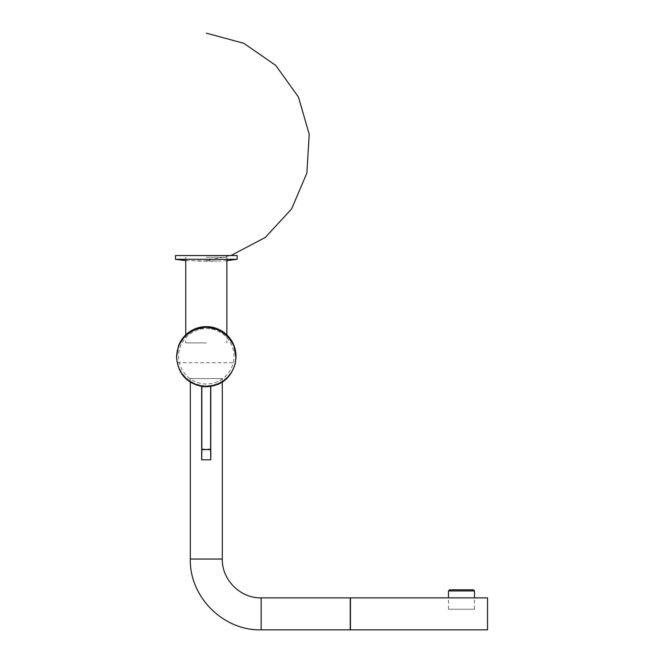 <?xml version="1.0" encoding="UTF-8"?>
<svg xmlns="http://www.w3.org/2000/svg" width="663" height="663" viewBox="0 0 663 663"><rect width="100%" height="100%" fill="white"/><g stroke="black" fill="none" stroke-linecap="round" stroke-linejoin="round"><path stroke-width="0.5" stroke-dasharray="3.31 2.49" d="M350.462 597.869L350.462 629.85M487.529 597.869L487.529 629.85M201.842 386.537L201.842 386.355A29.702 29.686 180 0 0 210.627 386.355L210.801 385.775A29.702 29.686 -0 0 1 201.668 385.775L201.668 456.326M210.627 386.537L210.801 456.326M176.532 356.338L177.245 362.719A29.702 29.686 180 0 0 235.224 362.719L235.937 356.338M177.245 362.719L235.224 362.719M175.471 255.537L237.147 255.537M175.471 259.299L237.147 259.299M230.989 340.185A29.47 29.47 0 0 1 206.309 385.75A29.47 29.47 0 0 1 185.623 335.296M206.309 383.985A27.705 27.705 0 0 1 182.317 342.431A27.705 27.705 0 0 1 230.301 342.431A27.705 27.705 0 0 1 206.309 383.985M236.011 356.28A29.702 29.702 0 0 0 206.309 326.577A29.702 29.702 0 0 0 176.607 356.28A29.702 29.702 0 0 0 206.309 385.982A29.702 29.702 0 0 0 236.011 356.28M473.365 589.813L449.605 589.813M474.509 609.231L448.47 609.231L474.509 609.231L474.509 597.869M350.23 597.869L350.23 629.85M222.304 378.556L190.314 378.556L222.304 378.556L222.304 382.145M206.309 257.244L226.87 257.244L206.309 257.244M206.309 342.912L185.748 342.912L206.309 342.912M201.668 449.058L210.801 449.058M235.862 359.18A29.702 29.702 0 0 1 206.309 385.982A29.702 29.702 0 0 1 178.355 346.26M474.509 590.957L448.47 590.957M261.139 597.869L261.139 629.85M222.304 559.033L190.314 559.033M201.668 385.849L201.668 386.512M210.801 385.849L210.801 386.512M226.87 260.675L216.925 261.106L206.309 260.609L230.931 255.537M185.748 260.675L216.925 261.106L195.693 261.106M448.47 609.231L448.47 597.869M190.314 378.556L190.314 382.244M185.748 257.244L185.748 259.299M185.748 334.848L185.748 342.912M226.87 257.244L226.87 259.299M226.87 334.848L226.87 342.912"/><path stroke-width="0.99" d="M350.462 613.855L350.462 597.869L487.529 597.869L487.529 629.85L350.462 629.85L350.462 613.855M201.668 386.512L201.701 459.815L210.768 459.815L210.801 386.512M201.668 449.058C201.66 462.766 201.718 462.948 201.842 449.605L210.627 449.605C210.751 462.948 210.809 462.766 210.801 449.058M201.842 386.537L201.842 449.605M210.627 386.537L210.627 449.605M196.936 328.989C184.074 334.011 177.278 343.409 176.532 357.183C177.999 374.197 187.165 384.059 204.03 386.786C220.124 386.769 230.525 379.054 235.224 363.639L235.929 357.175C236.658 337.724 215.251 322.185 196.936 328.989M176.532 357.075L178.587 345.647L184.521 336.398L194.01 329.718L206.143 327.132L218.326 329.66L227.89 336.34L233.865 345.622L235.937 357.175M175.471 259.299L237.147 259.299L237.147 255.537L175.471 255.537L175.471 259.299L185.748 260.675M185.623 335.296A29.47 29.47 0 0 1 230.989 340.185M474.509 590.957L473.365 589.813L449.605 589.813L448.47 590.957L474.509 590.957L474.509 597.869M261.139 597.869L261.139 629.85L350.23 629.85L350.23 597.869L261.139 597.869C240.387 598.399 221.765 579.785 222.304 559.033L222.304 382.145M178.355 346.26A29.702 29.702 0 0 1 235.862 359.18M261.139 629.85C223.298 630.828 189.345 596.874 190.314 559.033L222.304 559.033M237.147 259.299L226.87 260.675M230.931 255.537L265.316 237.429L291.645 208.853L306.87 173.093L309.223 134.307L298.433 96.98L275.758 65.422L243.818 43.294L206.309 33.15M448.47 597.869L448.47 590.957M190.314 382.244L190.314 559.033M185.748 259.299L185.748 334.848M226.87 259.299L226.87 334.848"/></g></svg>
